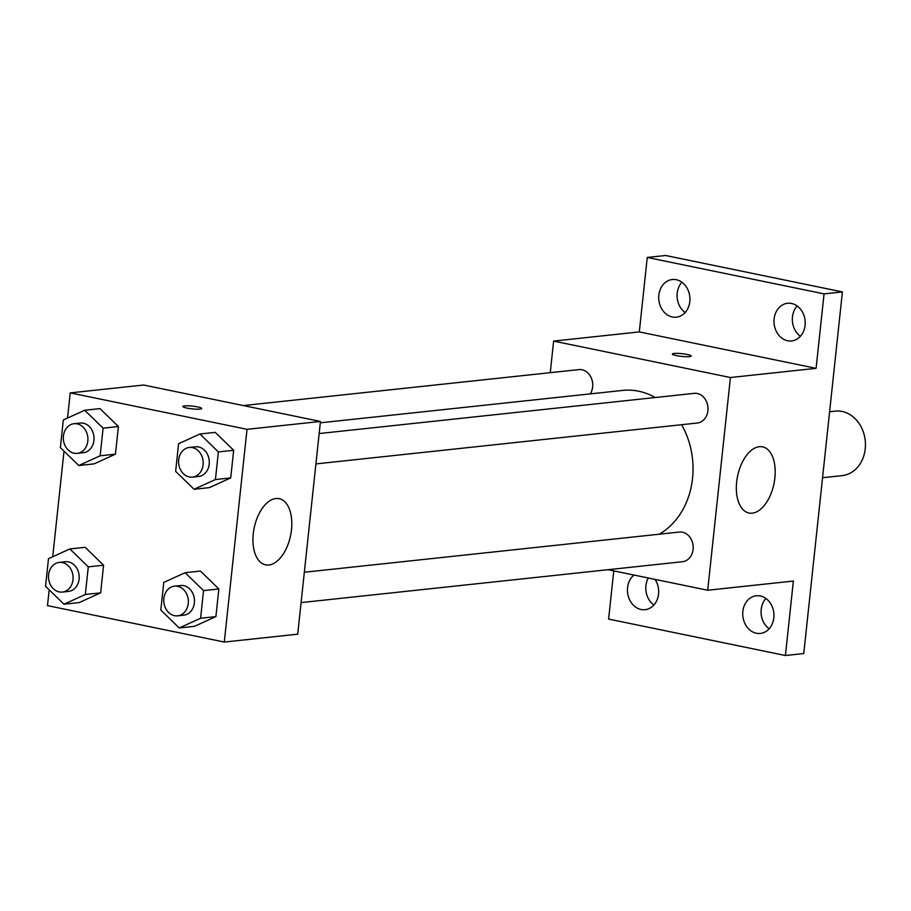 <?xml version="1.0" encoding="UTF-8"?>
<svg xmlns="http://www.w3.org/2000/svg" width="911" height="911" viewBox="0 0 911 911"><rect width="100%" height="100%" fill="white"/><g stroke="black" fill="none" stroke-linecap="round" stroke-linejoin="round"><path stroke-width="1.37" d="M822.553 477.717L842.174 475.622A32.432 26.67 -96.1 0 0 865.45 444.693A32.432 26.67 -96.1 0 0 842.117 411.465A32.432 26.67 -96.1 0 0 835.262 411.123L829.602 411.726M765.889 598.459A18.937 15.567 -96.1 0 0 769.146 628.795M797.148 305.959A18.937 15.567 -96.1 0 0 800.405 336.296M681.883 282.205A18.937 15.567 -96.1 0 0 685.129 312.541M648.29 577.995A18.937 15.567 -96.1 0 0 653.87 605.041M550.255 372.667L553.637 341.09L639.306 331.911L647.254 257.449L665.611 255.49L842.413 291.919L803.764 653.551L785.407 655.51L608.616 619.081L613.763 570.89M658.835 295.164A18.937 15.567 83.9 0 1 672.307 279.529A18.937 15.567 83.9 0 1 689.809 301.552A18.937 15.567 83.9 0 1 676.349 317.187A18.937 15.567 83.9 0 1 658.835 295.164M774.111 318.918A18.937 15.567 83.9 0 1 787.582 303.283A18.937 15.567 83.9 0 1 805.085 325.307A18.937 15.567 83.9 0 1 791.613 340.942A18.937 15.567 83.9 0 1 774.111 318.918M639.306 331.911L816.097 368.34L824.056 293.889L842.413 291.919M647.254 257.449L824.056 293.889M553.637 341.09L730.428 377.518L816.097 368.34M730.428 377.518L707.699 590.237L793.367 581.059L785.407 655.51M759.33 446.709A33.787 18.596 -78.4 0 1 762.598 446.857A33.787 18.596 -78.4 0 1 773.986 483.695A33.787 18.596 -78.4 0 1 748.956 513.03A33.787 18.596 -78.4 0 1 737.033 479.095A33.787 18.596 -78.4 0 1 759.33 446.709M742.852 611.418A18.937 15.567 83.9 0 1 756.324 595.771A18.937 15.567 83.9 0 1 773.826 617.795A18.937 15.567 83.9 0 1 760.355 633.441A18.937 15.567 83.9 0 1 742.852 611.418M655.089 579.396A18.937 15.567 83.9 0 1 658.551 594.04A18.937 15.567 83.9 0 1 645.09 609.687A18.937 15.567 83.9 0 1 627.577 587.663A18.937 15.567 83.9 0 1 633.965 575.046M655.225 397.526A75.681 62.221 -96.1 0 0 638.622 391.206A75.681 62.221 -96.1 0 0 622.6 390.42L320.308 422.818M659.222 534.21A75.681 62.221 -96.1 0 0 681.633 424.708M707.699 590.237L608.024 569.705M301.097 602.592L682.476 561.723A14.918 12.264 -96.1 0 0 693.191 547.5A14.918 12.264 -96.1 0 0 682.453 532.206A14.918 12.264 -96.1 0 0 679.299 532.058L304.342 572.245M590.271 393.882A14.918 12.264 -96.1 0 0 582.015 369.764A14.918 12.264 -96.1 0 0 578.849 369.604L243.328 405.566M319.157 433.545L694.125 393.358A14.918 12.264 83.9 0 1 707.904 406.887A14.918 12.264 83.9 0 1 697.302 423.023L315.912 463.904M676.452 355.62A9.463 1.366 -173.9 0 1 672.398 354.037A9.463 1.366 -173.9 0 1 681.952 353.673A9.463 1.366 -173.9 0 1 691.21 356.042A9.463 1.366 -173.9 0 1 686.108 356.713A9.463 1.366 -173.9 0 1 676.452 355.62M672.398 354.037A9.463 1.366 -173.9 0 1 681.952 353.684A9.463 1.366 -173.9 0 1 691.21 356.053M67.539 418.058L70.227 392.892L143.653 385.023L320.456 421.451L297.715 634.181L224.288 642.05L47.497 605.61L49.183 589.838M52.713 556.746L64.009 451.139M185.138 572.7L200.431 571.06L218.845 588.973L215.896 616.61L194.533 626.324L179.228 627.964L160.814 610.051L163.775 582.414L185.138 572.7L203.552 590.613L200.602 618.25L179.228 627.964M84.689 410.257L99.994 408.618L118.407 426.53L115.446 454.156L94.084 463.881L78.79 465.521L60.377 447.608L63.326 419.971L84.689 410.257L103.102 428.17L100.153 455.796L78.79 465.521M70.227 392.892L247.018 429.32L224.288 642.05M69.874 548.946L85.167 547.306L103.581 565.219L100.631 592.856L79.257 602.57L63.964 604.209L45.55 586.297L48.499 558.671L69.874 548.946L88.287 566.858L85.327 594.496L63.964 604.209M199.964 434L215.258 432.372L233.671 450.285L230.722 477.911L209.348 487.636L194.054 489.275L175.641 471.363L178.59 443.725L199.964 434L218.378 451.924L215.417 479.55L194.054 489.275M247.018 429.32L320.456 421.451M275.919 498.511A33.787 18.596 -78.4 0 1 279.187 498.659A33.787 18.596 -78.4 0 1 290.586 535.509A33.787 18.596 -78.4 0 1 265.556 564.843A33.787 18.596 -78.4 0 1 253.634 530.897A33.787 18.596 -78.4 0 1 275.919 498.511M186.926 408.071A9.463 1.366 -173.9 0 1 182.872 406.5A9.463 1.366 -173.9 0 1 192.426 406.135A9.463 1.366 -173.9 0 1 201.684 408.504A9.463 1.366 -173.9 0 1 196.582 409.176A9.463 1.366 -173.9 0 1 186.926 408.071M182.872 406.5A9.463 1.366 -173.9 0 1 192.426 406.147A9.463 1.366 -173.9 0 1 201.684 408.515M192.483 477.125L198.598 476.476A14.918 12.264 -96.1 0 0 209.302 462.253A14.918 12.264 -96.1 0 0 198.575 446.959A14.918 12.264 -96.1 0 0 195.421 446.8L189.294 447.46A14.918 12.264 -96.1 0 0 178.693 463.608A14.918 12.264 -96.1 0 0 192.483 477.125A14.918 12.264 -96.1 0 0 203.187 462.902A14.918 12.264 -96.1 0 0 192.46 447.62A14.918 12.264 -96.1 0 0 189.294 447.46M215.258 432.372L233.671 450.285L230.722 477.911L209.348 487.636M218.378 451.924L233.671 450.285M215.417 479.55L230.722 477.911M177.656 615.825L183.771 615.164A14.918 12.264 -96.1 0 0 194.487 600.941A14.918 12.264 -96.1 0 0 183.749 585.659A14.918 12.264 -96.1 0 0 180.594 585.5L174.479 586.16A14.918 12.264 -96.1 0 0 163.866 602.296A14.918 12.264 -96.1 0 0 177.656 615.825A14.918 12.264 -96.1 0 0 188.361 601.602A14.918 12.264 -96.1 0 0 177.634 586.308A14.918 12.264 -96.1 0 0 174.479 586.16M200.431 571.06L218.845 588.973L215.896 616.61L194.533 626.324M203.552 590.613L218.845 588.973M200.602 618.25L215.896 616.61M77.207 453.371L83.322 452.721A14.918 12.264 -96.1 0 0 94.038 438.498A14.918 12.264 -96.1 0 0 83.311 423.205A14.918 12.264 -96.1 0 0 80.145 423.057L74.03 423.706A14.918 12.264 -96.1 0 0 63.428 439.854A14.918 12.264 -96.1 0 0 77.207 453.371A14.918 12.264 -96.1 0 0 87.923 439.148A14.918 12.264 -96.1 0 0 77.184 423.866A14.918 12.264 -96.1 0 0 74.03 423.706M99.994 408.618L118.407 426.53L115.446 454.156L94.084 463.881M103.102 428.17L118.407 426.53M100.153 455.796L115.446 454.156M62.392 592.07L68.507 591.41A14.918 12.264 -96.1 0 0 79.211 577.187A14.918 12.264 -96.1 0 0 68.484 561.905A14.918 12.264 -96.1 0 0 65.33 561.745L59.204 562.406A14.918 12.264 -96.1 0 0 48.602 578.542A14.918 12.264 -96.1 0 0 62.392 592.07A14.918 12.264 -96.1 0 0 73.096 577.847A14.918 12.264 -96.1 0 0 62.369 562.554A14.918 12.264 -96.1 0 0 59.204 562.406M85.167 547.306L103.581 565.219L100.631 592.856L79.257 602.57M88.287 566.858L103.581 565.219M85.327 594.496L100.631 592.856"/></g></svg>
